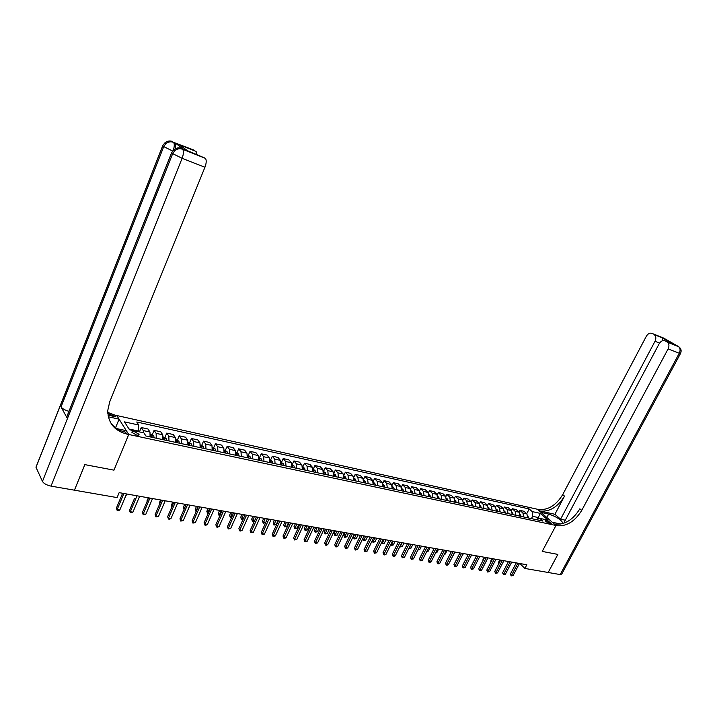 <?xml version="1.0" encoding="UTF-8"?>
<svg xmlns="http://www.w3.org/2000/svg" width="717" height="717" viewBox="0 0 717 717"><rect width="100%" height="100%" fill="white"/><g stroke="black" fill="none" stroke-linecap="round" stroke-linejoin="round"><path stroke-width="1.08" d="M136.553 435.013C138.399 435.344 139.223 435.094 139.008 434.269L134.411 431.679C132.546 431.338 131.722 431.589 131.937 432.423L136.553 435.013M74.469 490.132L84.884 464.634L113.967 470.155L128.728 434.484L555.98 525.48L537.374 509.24L114.881 415.107L107.756 412.409M519.771 563.508L524.889 568.438L526.834 564.763L119.147 492.642L117.086 497.589L74.496 490.195M547.331 520.659L545.135 520.596L549.159 523.141L551.355 523.204L547.331 520.659L546.614 522.021M182.62 148.822L205.42 158.358C206.621 160.097 206.46 163.064 204.937 167.249L182.109 158.305L51.024 486.117L74.443 490.186L84.83 464.616L113.967 470.155L128.728 434.484L116.799 415.537L119.085 419.158L108.321 416.783M539.462 518.525L538.368 517.557L532.614 516.321L532.184 511.588L529.2 508.953L136.75 421.999L138.74 425.029L138.399 431.042L129.006 429.008M532.184 511.588L540.331 513.381L548.066 520.148L539.892 518.382L536.28 519.655M138.74 425.029L124.48 421.883L129.481 429.761L143.884 432.871L145.936 436.008L542.957 521.089L539.892 518.382M557.844 554.393L548.173 572.48L557.88 554.402L542.222 551.427L557.844 554.393M524.889 568.438L560.183 574.568L679.277 353.239L668.127 348.874C669.427 345.997 669.158 343.748 667.339 342.134L678.219 346.401L663.404 337.958L652.309 333.513L662.374 337.832L672.367 343.766M560.954 524.064L552.269 522.245L555.98 525.48L542.222 551.427L555.98 525.48L557.064 525.713C566.672 526.52 574.9 521.402 581.747 510.379L668.127 348.874M537.508 519.189L540.331 513.381M531.414 518.615L532.614 516.321M138.148 431.634L138.399 431.042M529.2 508.953L526.708 513.739M527.685 517.728L526.905 513.91L523.93 511.266L519.95 510.396L519.063 512.099M143.723 432.835L143.257 430.567L141.267 427.529L139.439 431.912L138.202 431.517M141.267 427.529L147.962 428.99L149.987 432.028L150.068 436.895M156.243 438.221L156.145 433.364L154.101 430.334L152.291 434.663M154.101 430.334L160.707 431.777L162.768 434.807L162.884 439.638M168.961 440.946L168.836 436.124L166.747 433.104L164.937 437.379M166.747 433.104L173.245 434.52L175.36 437.54L175.495 442.344M181.482 443.626L181.329 438.84L179.196 435.828L177.395 440.05M179.196 435.828L185.595 437.227L187.746 440.229L187.917 445.006M193.814 446.27L193.635 441.511L191.457 438.508L189.664 442.685M191.457 438.508L197.758 439.888L199.953 442.882L200.151 447.623M205.949 448.869L205.743 444.146L203.529 441.152L201.746 445.275M203.529 441.152L209.731 442.506L211.972 445.499L212.196 450.204M217.905 451.432L217.681 446.736L215.423 443.751L213.639 447.829M215.423 443.751L221.535 445.096L223.812 448.062L224.054 452.75M229.691 453.96L229.431 449.29L227.137 446.315L225.362 450.348M227.137 446.315L233.159 447.632L235.472 450.599L235.741 455.259M241.288 456.442L241.011 451.8L238.68 448.842L236.915 452.839L236.072 452.651M238.68 448.842L244.614 450.142L246.962 453.099L247.257 457.724M252.725 458.889L252.411 454.282L250.054 451.334L248.288 455.295M250.054 451.334L255.897 452.615L258.281 455.555L258.595 460.153M263.981 461.309L263.659 456.72L261.257 453.78L259.491 457.715M261.257 453.78L267.02 455.044L269.44 457.975L269.771 462.546M275.086 463.684L274.728 459.131L272.299 456.2L270.542 460.099M272.299 456.2L277.981 457.446L280.428 460.368L280.795 464.912M286.02 466.032L285.653 461.497L283.188 458.584L281.431 462.456M283.188 458.584L288.79 459.812L291.263 462.725L291.649 467.233M296.802 468.335L296.408 463.836L293.916 460.932L292.16 464.768M293.916 460.932L299.437 462.142L301.947 465.037L302.35 469.527M307.432 470.621L307.019 466.14L304.492 463.245L302.744 467.054M304.492 463.245L309.941 464.437L312.469 467.332L312.899 471.786M317.909 472.862L317.479 468.416L314.924 465.53L313.177 469.312M314.924 465.53L320.293 466.704L322.856 469.581L323.295 474.018M328.234 475.075L327.786 470.657L325.204 467.78L323.546 471.356M325.204 467.78L330.501 468.936L333.091 471.804L333.548 476.213M338.424 477.262L337.949 472.862L335.35 469.993L333.763 473.39M335.35 469.993L340.566 471.141L343.183 474L343.667 478.382M348.471 479.413L347.978 475.039L345.352 472.189L343.837 475.407M345.352 472.189L350.496 473.31L353.14 476.16L353.633 480.515M358.375 481.537L357.864 477.19L355.22 474.349L353.759 477.414M355.22 474.349L360.293 475.452L362.954 478.293L363.474 482.622L363.725 481.116M368.144 483.625L367.624 479.306L364.944 476.473L363.546 479.404M364.944 476.473L369.954 477.567L372.643 480.399L373.172 484.701M377.787 485.696L377.241 481.403L374.543 478.58L373.198 481.376M374.543 478.58L379.49 479.655L382.197 482.478L382.744 486.753M387.288 487.73L386.732 483.464L384.016 480.65L382.717 483.339M384.016 480.65L388.892 481.716L391.616 484.522L392.181 488.779M396.671 489.738L396.098 485.499L393.364 482.693L392.109 485.275M393.364 482.693L398.168 483.742L400.92 486.547L401.502 490.778M405.93 491.728L405.338 487.506L402.578 484.71L401.368 487.202M402.578 484.71L407.328 485.75L410.097 488.537L410.689 492.74M415.062 493.681L414.462 489.487L411.683 486.7L410.509 489.102M411.683 486.7L416.362 487.73L419.158 490.509L419.759 494.685M424.079 495.608L423.46 491.441L420.664 488.671L419.517 490.984M420.664 488.671L425.289 489.675L428.094 492.445L428.712 496.603M432.969 497.517L432.342 493.368L429.528 490.607L428.416 492.857M429.528 490.607L434.09 491.602L436.913 494.363L437.549 498.503M441.753 499.399L441.107 495.277L438.275 492.525L437.191 494.703M438.275 492.525L442.783 493.511L445.624 496.254L446.27 500.367M450.419 501.255L449.765 497.159L446.915 494.416L445.857 496.522M446.915 494.416L451.36 495.384L454.219 498.127L454.883 502.214M458.979 503.092L458.306 499.014L455.438 496.281L454.408 498.333M455.438 496.281L459.839 497.239L462.707 499.964L463.379 504.033M467.421 504.902L466.74 500.842L463.863 498.118L462.85 500.125M463.863 498.118L468.201 499.068L471.087 501.783L471.768 505.835M475.765 506.686L475.075 502.653L472.18 499.937L471.186 501.891M472.18 499.937L476.464 500.878L479.359 503.585L480.058 507.609M484.002 508.452L483.294 504.436L480.39 501.739L479.422 503.639M480.39 501.739L484.62 502.662L487.533 505.36L488.241 509.366M492.131 510.199L491.414 506.202L488.501 503.513L487.542 505.377M488.501 503.513L492.678 504.427L495.599 507.116L496.505 505.261L500.636 506.166L503.567 508.846L504.302 512.807M508.102 513.614L507.358 509.67L504.418 507L503.495 508.774M504.418 507L508.496 507.887L511.445 510.558L512.189 514.492M515.935 515.299L515.191 511.364L512.234 508.703L511.329 510.45M512.234 508.703L516.258 509.59L519.225 512.243L519.968 516.159M523.679 516.957L522.917 513.049L519.95 510.396M500.161 511.92L499.435 507.95L496.505 505.261M496.325 511.096L495.599 507.116L491.414 506.202M516.249 562.89L510.379 574.066L511.588 575.258L517.934 563.186M513.13 575.518L511.185 575.93L511.588 575.258L513.13 575.518L519.475 563.463M511.185 575.93L510.379 574.066M527.855 516.186L528.841 518.059M499.749 559.968L498.512 562.352L499.157 562.988M498.817 563.652L498.512 562.352M508.496 561.519L502.608 572.766L503.818 573.958L510.172 561.814M505.377 574.218L503.424 574.64L503.818 573.958L505.377 574.218L511.732 562.092M503.424 574.64L502.608 572.766M500.645 560.129L494.748 571.449L495.949 572.65L502.321 560.425M497.526 572.919L495.555 573.331L495.949 572.65L497.526 572.919L503.899 560.703M495.555 573.331L494.748 571.449M492.704 558.722L486.789 570.123L487.981 571.324L494.372 559.018M489.586 571.592L487.605 572.014L487.981 571.324L489.586 571.592L495.967 559.305M487.605 572.014L486.789 570.123M520.166 514.51L521.196 516.428M492.032 558.606L490.786 560.999L491.27 561.483M491.02 561.967L490.786 560.999M512.386 512.807L513.462 514.77M484.226 557.226L483.294 559.95M483.124 560.264L482.98 559.636M504.499 511.096L505.628 513.085M476.321 555.827L475.21 558.391M484.656 557.297L478.732 568.769L479.915 569.979L486.323 557.593M481.537 570.257L479.548 570.678L479.915 569.979L481.537 570.257L487.945 557.88M479.548 570.678L478.732 568.769M496.522 509.348L497.697 511.391M496.478 511.131L496.442 510.612M562.988 523.544L563.024 523.15C560.784 519.493 555.998 516.473 548.657 514.071L540.959 512.368L537.374 509.24L538.449 509.482C547.967 510.379 556.06 505.422 562.711 494.613L646.331 336.255C648.051 333.513 650.041 332.598 652.309 333.513M673.684 344.294L665.322 340.96C662.992 340.01 660.949 340.925 659.192 343.703L564.189 522.263L564.879 522.854M565.292 520.201L560.595 519.18L655.015 341.283C656.288 338.442 656.037 336.228 654.263 334.651L654.029 334.498M554.922 514.286L540.224 511.033C549.751 511.92 557.853 506.946 564.53 496.119L554.922 514.286L560.595 519.18M665.322 340.96L667.088 341.973M680.442 353.615L561.761 574.039L560.183 574.568M557.064 525.713L555.209 524.1C564.817 524.916 573.026 519.816 579.856 508.81L581.747 510.379M662.553 340.727L662.374 337.832M183.211 149.064L175.1 142.907L175.665 148.571M108.007 415.125L116.011 416.9L107.828 413.584M116.925 428.658L126.335 430.675L128.728 434.484L126.766 434.063C114.326 430.747 107.998 422.869 107.774 410.438L109.728 401.789L204.937 167.249M187.46 150.687L179.241 144.628L194.782 150.427L175.1 142.907M195.992 151.323L196.924 154.451M51.024 486.117C46.704 485.167 43.845 483.608 42.464 481.43L35.967 467.215L36.648 465.503M68.957 411.325C64.96 410.178 62.325 408.699 61.044 406.897L66.699 417.276L67.273 415.573M115.571 427.717L119.085 419.158M205.241 158.206L187.029 150.516M126.766 434.063L125.574 432.172C119.058 430.711 114.012 427.449 110.436 422.394M179.241 144.628L181.58 146.393M476.509 555.863L470.576 567.407L471.75 568.626L478.176 556.15M473.399 568.895L471.383 569.325L471.75 568.626L473.399 568.895L479.816 556.446M471.383 569.325L470.576 567.407M468.264 554.402L462.313 566.027L463.487 567.246L469.922 554.689M465.145 567.523L463.128 567.954L463.487 567.246L465.145 567.523L471.58 554.985M463.128 567.954L462.313 566.027M459.911 552.924L453.951 564.62L455.116 565.847L461.569 553.219M456.801 566.134L454.766 566.564L455.116 565.847L456.801 566.134L463.245 553.515M454.766 566.564L453.951 564.62M451.45 551.427L445.472 563.203L446.637 564.44L453.099 551.714M448.34 564.727L446.969 565.274L446.288 565.157L446.637 564.44L448.34 564.727L454.802 552.018M446.288 565.157L445.472 563.203M442.882 549.912L436.895 561.769L438.051 563.006L444.531 550.199M439.781 563.293L438.401 563.849L437.711 563.732L438.051 563.006L439.781 563.293L446.252 550.504M437.711 563.732L436.895 561.769M488.447 507.582L489.666 509.67M488.429 509.402L488.376 508.783M461.533 556.867L463.451 553.551M480.265 505.799L481.528 507.923M480.282 507.654L480.211 506.937M453.09 555.397L455.268 552.099M453.556 555.478L452.911 555.729M471.983 503.988L473.301 506.157M472.037 505.888L471.938 505.064M444.531 553.9L445.266 554.035L446.987 550.638M445.266 554.035L444.262 554.429M463.594 502.151L464.957 504.374M463.684 504.096L463.558 503.182M435.864 552.395L436.868 552.565L438.598 549.15M436.868 552.565L435.506 553.103M455.098 500.296L456.514 502.563M455.223 502.285L455.071 501.273M427.09 550.862L428.372 551.086L430.101 547.645M428.372 551.086L426.732 551.579M434.206 548.38L428.201 560.318L429.358 561.563L435.846 548.666M431.105 561.85L429.725 562.406L429.026 562.289L429.358 561.563L431.105 561.85L437.594 548.971M429.026 562.289L428.201 560.318M446.485 498.414L447.408 499.014L447.964 500.735M446.655 500.448L446.476 499.337M418.199 549.321L419.768 549.589L421.497 546.13M419.768 549.589L417.841 550.038M425.414 546.82L419.4 558.839L420.547 560.094L427.045 547.107M422.313 560.389L420.225 560.828L420.547 560.094L422.313 560.389L428.82 547.421M420.225 560.828L419.4 558.839M437.764 496.505L438.75 497.15L439.297 498.871M437.97 498.593L437.764 497.383M411.029 544.275L409.299 547.77L411.056 548.075L412.786 544.588M409.219 547.68L408.878 548.38M411.056 548.075L408.995 548.505M416.514 545.243L410.483 557.351L411.621 558.606L418.136 545.529M413.413 558.902L411.307 559.35L411.621 558.606L413.413 558.902L419.929 545.852M411.307 559.35L410.483 557.351M428.936 494.578L429.976 495.259L430.523 496.998M429.178 496.702L428.936 495.411M402.183 542.706L400.445 546.229L402.228 546.533L403.958 543.029M400.176 545.924L399.835 546.623M402.228 546.533L400.149 546.972M407.489 543.647L401.448 555.836L402.578 557.1L409.102 543.934M404.397 557.405L402.273 557.853L402.578 557.1L404.397 557.405L410.922 544.257M402.273 557.853L401.448 555.836M419.983 492.615L421.094 493.341L421.632 495.088M420.27 494.793L419.992 493.421M393.221 541.129L391.482 544.669L393.283 544.983L395.022 541.443M391.007 544.14L391.195 545.413L390.711 544.741M393.283 544.983L391.195 545.413M398.347 542.034L392.298 554.304L393.418 555.576L399.961 542.321M395.255 555.881L393.857 556.455L393.113 556.329L393.418 555.576L395.255 555.881L401.798 542.644M393.113 556.329L392.298 554.304M410.922 490.634L412.087 491.405L412.616 493.162M411.235 492.866L410.922 491.423M384.142 539.516L382.403 543.083L384.231 543.405L385.97 539.838M381.731 542.321L382.403 543.083L382.125 543.844L381.534 542.715M384.231 543.405L382.125 543.844M389.08 540.394L383.021 552.753L384.133 554.026L390.684 540.681M385.997 554.34L384.59 554.913L383.846 554.788L384.133 554.026L385.997 554.34L392.549 541.003M383.846 554.788L383.021 552.753M401.726 488.618L402.963 489.433L403.492 491.199M402.094 490.903L401.735 489.406M374.946 537.893L373.198 541.478L375.054 541.801L376.792 538.216M372.32 540.466L373.198 541.478L372.93 542.249L372.231 540.654M375.054 541.801L372.93 542.249M379.696 538.736L373.62 551.185L374.722 552.457L381.292 539.014M376.613 552.78L374.444 553.228L374.722 552.457L376.613 552.78L383.183 539.345M374.444 553.228L373.62 551.185M370.178 537.051L364.093 549.589L365.186 550.871L371.764 537.329M367.104 551.194L364.917 551.651L365.186 550.871L367.104 551.194L373.682 537.669M364.917 551.651L364.093 549.589M360.534 535.339L354.44 547.967L355.524 549.267L362.112 535.626M357.469 549.589L355.265 550.047L355.524 549.267L357.469 549.589L364.057 535.966M355.265 550.047L354.44 547.967M350.756 533.609L344.653 546.336L345.728 547.636L352.325 533.887M347.691 547.958L345.477 548.424L345.728 547.636L347.691 547.958L354.297 534.237M345.477 548.424L344.653 546.336M340.844 531.862L334.731 544.669L335.789 545.978L342.403 532.139M337.788 546.309L336.354 546.91L335.556 546.775L335.789 545.978L337.788 546.309L344.402 532.489M335.556 546.775L334.731 544.669M330.797 530.078L324.667 542.993L325.724 544.302L332.347 530.356M327.75 544.633L326.307 545.243L325.491 545.108L325.724 544.302L327.75 544.633L334.364 530.714M325.491 545.108L324.667 542.993M320.607 528.277L314.467 541.281L315.516 542.599L322.148 528.554M317.568 542.939L315.292 543.414L315.516 542.599L317.568 542.939L324.201 528.913M315.292 543.414L314.467 541.281M310.273 526.448L304.125 539.551L305.155 540.878L311.796 526.717M307.243 541.218L305.783 541.837L304.949 541.693L305.155 540.878L307.243 541.218L313.885 527.094M304.949 541.693L304.125 539.551M299.787 524.593L293.638 537.795L294.66 539.121L301.31 524.862M296.766 539.48L294.463 539.955L294.66 539.121L296.766 539.48L303.416 525.238M294.463 539.955L293.638 537.795M289.157 522.72L283 536.02L284.004 537.356L290.663 522.98M286.146 537.705L284.676 538.333L283.824 538.189L284.004 537.356L286.146 537.705L292.805 523.365M283.824 538.189L283 536.02M278.375 520.811L272.209 534.21L273.204 535.554L279.872 521.071M275.373 535.913L273.034 536.397L273.204 535.554L275.373 535.913L282.041 521.456M273.034 536.397L272.209 534.21M267.441 518.875L261.257 532.381L262.243 533.726L268.92 519.135M264.448 534.093L262.96 534.73L262.081 534.577L262.243 533.726L264.448 534.093L271.125 519.529M262.081 534.577L261.257 532.381M256.336 516.912L250.152 530.517L251.12 531.871L257.806 517.172M253.361 532.247L250.977 532.74L251.12 531.871L253.361 532.247L260.038 517.566M250.977 532.74L250.152 530.517M245.071 514.914L238.886 528.635L239.837 529.997L246.531 515.173M242.104 530.374L240.616 531.019L239.702 530.867L239.837 529.997L242.104 530.374L248.799 515.577M239.702 530.867L238.886 528.635M233.643 512.897L227.45 526.717L228.382 528.088L235.086 513.148M230.686 528.474L228.266 528.967L228.382 528.088L230.686 528.474L237.39 513.56M228.266 528.967L227.45 526.717M222.046 510.845L215.844 524.781L216.767 526.153L223.471 511.096M219.106 526.538L217.601 527.201L216.659 527.04L216.767 526.153L219.106 526.538L225.81 511.508M216.659 527.04L215.844 524.781M210.269 508.756L204.058 522.81L204.972 524.19L211.676 509.007M207.338 524.584L205.833 525.247L204.883 525.086L204.972 524.19L207.338 524.584L214.051 509.428M204.883 525.086L204.058 522.81M198.313 506.65L192.102 520.811L192.99 522.191L199.711 506.892M195.4 522.594L192.918 523.105L192.99 522.191L195.4 522.594L202.122 507.322M192.918 523.105L192.102 520.811M392.414 486.574L393.723 487.443L394.242 489.218M364.102 535.975L362.82 538.619L363.877 539.856L365.751 540.188L367.507 536.576M392.826 488.913L392.423 487.372M365.634 536.244L363.618 540.627L362.82 538.619M365.751 540.188L363.618 540.627M382.977 484.513L384.357 485.427L384.868 487.21M354.664 534.308L353.382 536.97L354.44 538.216L356.331 538.548L358.088 534.909M383.425 486.906L382.995 485.31M356.188 534.577L354.18 538.996L353.382 536.97M356.331 538.548L354.18 538.996M373.414 482.416L374.866 483.383L375.358 485.176M345.101 532.614L343.819 535.303L344.868 536.549L346.786 536.881L348.543 533.224M373.907 484.862L373.423 483.222M346.616 532.883L344.617 537.329L343.819 535.303M346.786 536.881L344.617 537.329M363.716 480.282L365.24 481.304L365.733 483.106M335.413 530.903L334.131 533.6L335.162 534.855L337.115 535.196L338.872 531.512M364.254 482.792L364.048 481.448M336.927 531.163L334.929 535.653L334.131 533.6M337.115 535.196L334.929 535.653M353.884 478.131L355.48 479.207L355.964 481.017M325.599 529.164L324.308 531.889L325.339 533.143L327.31 533.493L329.067 529.773M354.467 480.695L353.902 478.983M327.095 529.424L325.115 533.941L324.308 531.889M327.31 533.493L325.115 533.941M343.927 475.954L345.594 477.074L346.069 478.893M315.641 527.398L314.351 530.15L315.372 531.414L317.371 531.763L319.137 528.017M344.554 478.571L343.927 476.814M317.129 527.667L315.157 532.22L314.351 530.15M317.371 531.763L315.157 532.22M333.808 473.767L335.565 474.914L336.031 476.742M305.559 525.615L304.259 528.384L305.272 529.648L307.297 530.006L309.063 526.233M334.489 476.42L333.826 474.627M307.037 525.875L305.066 530.463L304.259 528.384M307.297 530.006L305.066 530.463M323.564 471.553L325.393 472.718L325.85 474.564M295.323 523.804L294.033 526.592L295.028 527.864L297.089 528.223L298.855 524.432M324.29 474.233L323.573 472.404M296.793 524.064L294.839 528.689L294.033 526.592M297.089 528.223L294.839 528.689M313.168 469.312L315.086 470.495L315.534 472.351M284.954 521.976L283.663 524.781L284.64 526.063L286.728 526.421L288.503 522.603M313.947 472.01L313.177 470.164M286.415 522.227L284.461 526.887L283.663 524.781M286.728 526.421L284.461 526.887M302.628 467.027L304.626 468.246L305.066 470.11M274.441 520.112L273.141 522.935L274.109 524.226L276.233 524.593L278.008 520.739M303.461 469.769L302.637 467.887M275.884 520.372L273.948 525.068L273.141 522.935M276.233 524.593L273.948 525.068M291.936 464.724L294.015 465.96L294.445 467.834M263.775 518.23L262.476 521.071L263.435 522.37L265.586 522.738L267.36 518.857M291.783 466.677L291.783 467.26M292.814 467.484L291.936 465.575M265.209 518.481L263.282 523.213L262.476 521.071M265.586 522.738L263.282 523.213M281.091 462.375L283.26 463.639L283.672 465.521M252.967 516.312L251.658 519.18L252.608 520.479L254.562 520.82M280.965 464.195L280.974 464.948M282.023 465.172L281.862 463.765L281.082 463.245M254.383 516.563L252.465 521.34L251.658 519.18M254.481 520.99L252.465 521.34M270.076 460L272.335 461.291L272.747 463.182M241.996 514.376L240.688 517.262L241.62 518.57L243.296 518.857M269.977 461.676L270.004 462.599M271.071 462.823L270.918 461.407L270.076 460.879M243.404 514.618L241.495 519.431L240.688 517.262M243.117 519.26L241.495 519.431M258.909 457.589L261.266 458.898L261.651 460.807M230.865 512.404L229.565 515.317L230.48 516.625L231.869 516.867M258.828 459.122L258.882 460.215M259.957 460.439L259.814 459.014L258.9 458.477M232.263 512.646L230.363 517.504L229.565 515.317M231.573 517.513L230.363 517.504M247.58 455.143L250.018 456.478L250.403 458.396M219.572 510.405L218.273 513.345L219.169 514.654L220.262 514.851M247.508 456.55L247.589 457.796M248.674 458.029L248.539 456.586L247.562 456.057M220.953 510.647L219.07 515.541L218.273 513.345M219.895 515.684L219.07 515.541M236.933 452.839L238.618 454.022L238.985 455.949M208.118 508.38L206.819 511.338L208.486 512.798M236.01 453.942L236.126 455.34M237.237 455.573L237.103 454.13L236.045 453.619M209.489 508.622L207.616 513.551L206.819 511.338M208.118 513.641L207.616 513.551M224.394 450.133L227.038 451.531L227.397 453.467M196.503 506.327L195.194 509.303L196.53 510.719M224.349 451.289L224.493 452.848M225.613 453.081L225.496 451.629L224.358 451.217M197.847 506.561L195.992 511.535L195.194 509.303M212.537 447.569L215.288 448.994L215.629 450.948M184.699 504.239L183.4 507.242L184.394 508.604M213.827 450.554L213.711 449.093L212.555 448.752L212.68 450.312M186.035 504.472L184.224 508.989M184.081 509.312L183.4 507.242M186.178 504.499L179.967 518.776L180.836 520.166L187.558 504.741M183.283 520.578L180.783 521.089L180.836 520.166L183.283 520.578L190.005 505.171M180.783 521.089L179.967 518.776M200.509 444.97L203.359 446.422L203.682 448.385M172.734 502.124L171.426 505.153L172.143 506.292M201.853 447.991L201.746 446.521L200.572 446.18L200.697 447.749M171.892 506.883L171.426 505.153M173.855 502.321L167.635 516.715L168.495 518.113L175.217 502.563M170.978 518.525L169.445 519.207L168.45 519.036L168.495 518.113L170.978 518.525L177.699 503.002M168.45 519.036L167.635 516.715M188.284 442.335L191.242 443.814L191.556 445.786M160.581 499.973L159.273 503.02L159.757 503.818M189.7 445.391L189.602 443.904L188.41 443.572L188.526 445.14M159.586 504.203L159.273 503.02M161.343 500.108L155.123 514.618L155.956 516.025L162.687 500.341M158.484 516.446L155.93 516.966L155.956 516.025L158.484 516.446L165.206 500.789M155.93 516.966L155.123 514.618M175.871 439.646L178.945 441.161L179.25 443.151M148.249 497.786L147.182 501.282M177.359 442.748L177.269 441.251L176.059 440.919L176.158 442.488M147.102 501.47L146.931 500.869M148.634 497.858L142.405 512.494L143.23 513.901L149.961 498.091M145.793 514.331L143.221 514.851L143.23 513.901L145.793 514.331L152.524 498.548M143.221 514.851L142.405 512.494M163.27 436.931L166.452 438.472L166.738 440.471M137.028 495.806L130.297 511.75L129.499 510.334L134.411 498.673M164.82 440.059L164.749 438.553L163.521 438.221L163.61 439.799M132.896 512.18L130.306 512.709L130.297 511.75L132.896 512.18L139.627 496.263M130.306 512.709L129.499 510.334M150.462 434.161L153.77 435.739L154.038 437.746M152.094 437.325L152.022 435.819L150.785 435.488L150.857 437.065M124.749 498.216L126.81 493.995M122.607 493.251L116.387 508.138L117.158 509.563L123.898 493.484M119.802 510.002L118.251 510.71L117.194 510.531L117.158 509.563L119.802 510.002L126.542 493.95M117.194 510.531L116.387 508.138M110.992 496.531L109.414 496.263M522.917 513.049L526.905 513.91M515.191 511.364L519.225 512.243M507.358 509.67L511.445 510.558M499.435 507.95L503.567 508.846M483.294 504.436L487.533 505.36M475.075 502.653L479.359 503.585M466.74 500.842L471.087 501.783M458.306 499.014L462.707 499.964M449.765 497.159L454.219 498.127M441.107 495.277L445.624 496.254M432.342 493.368L436.913 494.363M423.46 491.441L428.094 492.445M414.462 489.487L419.158 490.509M405.338 487.506L410.097 488.537M396.098 485.499L400.92 486.547M386.732 483.464L391.616 484.522M377.241 481.403L382.197 482.478M367.624 479.306L372.643 480.399M357.864 477.19L362.954 478.293M347.978 475.039L353.14 476.16M337.949 472.862L343.183 474M327.786 470.657L333.091 471.804M317.479 468.416L322.856 469.581M307.019 466.14L312.469 467.332M296.408 463.836L301.947 465.037M285.653 461.497L291.263 462.725M274.728 459.131L280.428 460.368M263.659 456.72L269.44 457.975M252.411 454.282L258.281 455.555M241.011 451.8L246.962 453.099M229.431 449.29L235.472 450.599M217.681 446.736L223.812 448.062M205.743 444.146L211.972 445.499M193.635 441.511L199.953 442.882M181.329 438.84L187.746 440.229M168.836 436.124L175.36 437.54M156.145 433.364L162.768 434.807M143.257 430.567L149.987 432.028M545.556 521.223L546.004 520.372M504.992 511.4L504.508 511.302M497.06 509.697L496.531 509.581M540.224 511.033L538.449 509.482M564.53 496.119L562.711 494.613M659.568 343.076L655.015 341.283M679.277 353.239L680.514 353.49C681.759 350.604 681.078 348.301 678.47 346.562C680.29 348.166 680.558 350.398 679.277 353.239M678.882 346.804L667.339 342.134M665.519 339.186L664.865 338.791L665.555 339.32M546.847 517.513L548.657 514.071M116.011 416.9L114.881 415.107M42.464 481.43L172.689 153.635L171.677 152.838L66.699 417.276M61.044 406.897L163.754 146.6L162.786 145.838L36.011 467.332M173.308 150.247C174.5 146.447 174.581 143.821 173.559 142.369L173.406 142.226C170.718 141.267 168.217 141.706 165.923 143.543L164.946 142.782L162.929 145.3M175.262 143.05L173.559 142.369C170.834 141.374 168.289 141.76 165.923 143.543L163.754 146.6L172.627 151.018M35.967 467.215L162.705 145.775L164.946 142.782C167.24 140.953 169.732 140.523 172.412 141.473L171.757 141.249M205.42 158.358L182.683 149.306C179.913 148.302 177.314 148.706 174.903 150.516L172.689 153.635L182.109 158.305C183.642 154.047 183.83 151.045 182.683 149.306L182.512 149.154C179.788 148.195 177.251 148.643 174.903 150.516L173.89 149.728L171.829 152.273M66.645 417.169L171.596 152.775L173.89 149.728C176.23 147.863 178.757 147.406 181.482 148.374L180.774 148.132M489.039 507.968L488.456 507.842M480.91 506.211L480.273 506.077M472.682 504.436L471.992 504.293M464.347 502.644L463.603 502.483M455.913 500.824L455.107 500.654M447.363 498.987L446.503 498.799M438.705 497.123L437.782 496.917M429.931 495.232L428.954 495.017M421.049 493.314L420.001 493.09M412.051 491.378L410.94 491.136M402.927 489.406L401.744 489.155M393.687 487.417L392.432 487.148M392.333 488.125L392.602 487.587M384.312 485.4L382.995 485.113M382.86 486.296L383.21 485.57M374.821 483.357L373.432 483.052M373.234 484.477L373.691 483.527M365.195 481.277L363.734 480.964M355.444 479.18L353.902 478.848M353.705 480.533L354.27 479.341M345.549 477.047L343.936 476.697M343.784 478.409L344.348 477.208M335.52 474.887L333.826 474.52M333.737 476.249L334.301 475.048M325.357 472.691L323.582 472.306M323.537 474.071L324.102 472.853M315.041 470.469L313.186 470.065M313.204 471.849L313.768 470.63M304.582 468.219L302.637 467.798M302.717 469.608L303.282 468.371M293.979 465.933L291.944 465.494M292.079 467.332L292.653 466.086M283.215 463.612L281.091 463.155M281.288 465.019L281.862 463.765M272.299 461.255L270.076 460.78M270.345 462.671L270.918 461.407M261.221 458.871L258.909 458.369M259.24 460.287L259.814 459.014M249.982 456.451L247.571 455.931M247.965 457.876L248.539 456.586M238.573 453.995L236.063 453.449M236.529 455.42L237.103 454.13M226.993 451.495L224.385 450.93M224.923 452.938L225.496 451.629M215.243 448.967L212.519 448.376M213.137 450.41L213.711 449.093M203.314 446.395L200.482 445.786M201.172 447.847L201.746 446.521M191.206 443.787L188.257 443.151M189.028 445.248L189.602 443.904M178.9 441.134L175.844 440.471M176.696 442.604L177.269 441.251M166.416 438.445L163.234 437.755M164.166 439.915L164.749 438.553M153.725 435.712L150.427 434.995M151.448 437.191L152.022 435.819M138.686 435.031L139.008 434.269M662.445 337.922L654.263 334.651M666.093 339.634L664.363 338.639M673.317 344.115L662.436 337.913M562.782 523.607L563.024 523.15M196.153 151.466L179.734 144.906"/></g></svg>
